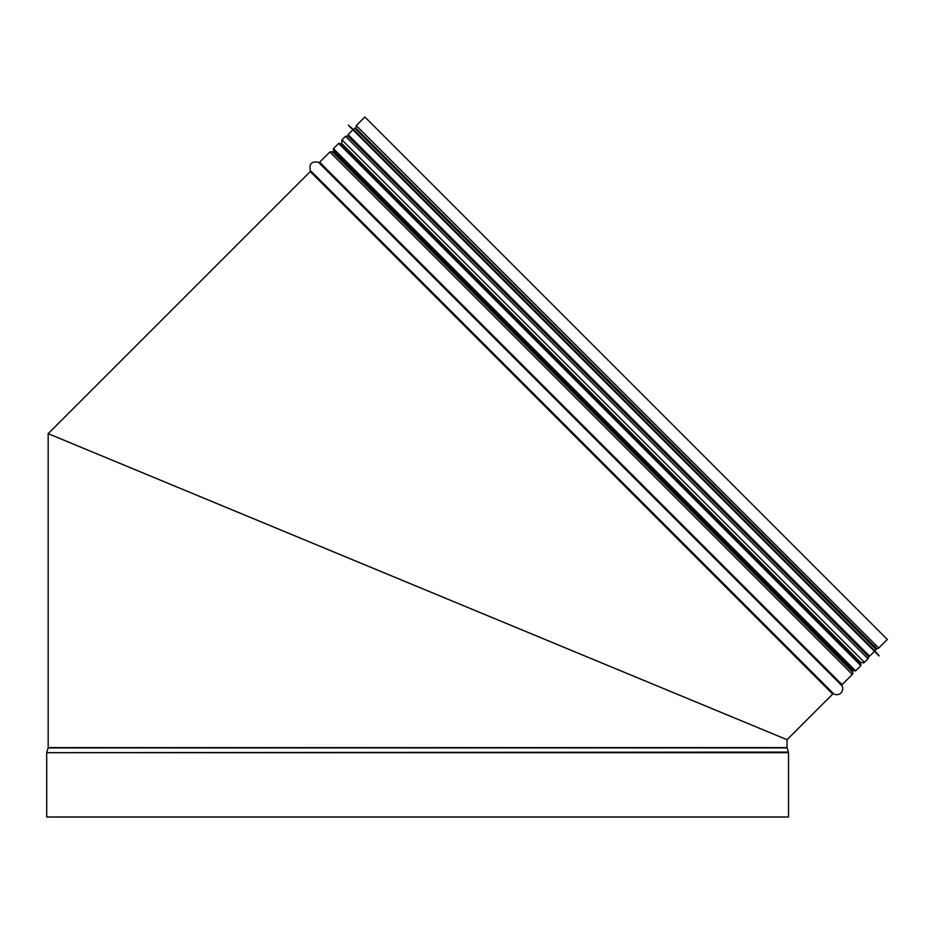 <?xml version="1.0" encoding="UTF-8"?>
<svg xmlns="http://www.w3.org/2000/svg" width="934" height="934" viewBox="0 0 934 934"><rect width="100%" height="100%" fill="white"/><g stroke="black" fill="none" stroke-linecap="round" stroke-linejoin="round"><path stroke-width="1.4" d="M787.047 739.705L48.171 433.656L787.047 739.705L832.684 694.067A0.922 0.922 135 0 1 833.793 693.915A5.989 5.989 -45 0 0 841.954 685.754A0.922 0.922 135 0 1 842.106 684.645L852.333 674.418A1.845 1.845 -45 0 0 852.532 672.06A0.922 0.922 135 0 1 852.625 670.869L853.489 670.005L852.625 670.869A0.922 0.922 0 0 0 852.52 672.048L852.52 672.048A1.845 1.845 0 0 1 852.333 674.418L842.106 684.645A0.922 0.922 0 0 0 841.954 685.754A5.989 5.989 0 0 1 833.793 693.915A0.922 0.922 0 0 0 832.696 694.067L787.047 739.705L787.047 747.62A0.922 0.922 90 0 0 787.082 747.9A0.922 0.922 0 0 1 787.047 747.62L48.171 747.62L48.171 433.656L310.228 171.599L832.684 694.067M788.424 752.104L787.082 747.9L788.424 752.104A1.845 1.845 -90 0 1 788.518 752.664A1.845 1.845 0 0 0 788.424 752.104L46.7 752.664L788.518 752.664L788.518 817.005L788.518 752.664M46.7 752.664L46.7 817.005L788.518 817.005M786.124 739.331L49.093 434.041M876.349 648.243A1.845 1.845 -45 0 0 878.719 648.033L887.3 639.451L878.719 648.033A1.845 1.845 0 0 1 876.361 648.243L356.811 129.032M874.948 646.141A1.845 1.845 -45 0 0 873.605 645.826A1.845 1.845 0 0 1 874.948 646.141M868.211 656.392L867.441 655.294L868.211 656.392A1.845 1.845 -45 0 1 868.001 658.75A1.845 1.845 0 0 0 868.211 656.392L347.903 136.084L345.545 136.294L868.001 658.75L864.417 662.334L868.001 658.75M862.059 662.533A1.845 1.845 -45 0 0 864.417 662.334A1.845 1.845 0 0 1 862.059 662.533L862.047 662.521A0.922 0.922 135 0 0 860.868 662.626A0.922 0.922 0 0 1 862.047 662.521M860.004 663.49L860.868 662.626L860.004 663.49M878.719 648.033L356.251 125.576L364.844 116.995L887.3 639.451M333.438 149.954L854.341 670.857L855.637 670.857L333.438 148.658L333.438 149.954M338.657 143.439L860.856 665.638L860.856 664.343L339.953 143.439L338.657 143.439L333.438 148.658M340.151 143.638L860.658 664.144M354.616 128.133L876.162 649.679L876.162 648.383L355.912 128.133L353.309 129.441L348.394 125.238L879.057 655.901L348.452 125.168M876.162 649.679L874.854 650.986L353.309 129.441M879.057 655.901L348.394 125.238M352.655 130.083L348.102 134.648L348.102 135.955L868.34 656.193L869.647 656.193L348.102 134.648M46.793 752.104L48.136 747.9L787.082 747.9M311.349 171.471L833.793 693.915M310.228 171.599L310.38 170.502C309.049 163.73 311.769 161.01 318.541 162.341L841.954 685.754M318.541 162.341L319.65 162.189L842.106 684.645M319.65 162.189L329.877 151.962L852.333 674.418M332.235 151.752L852.532 672.06L332.235 151.752L329.877 151.962M332.247 151.763L333.426 151.67L852.625 670.869M340.805 144.291L341.669 143.427L860.868 662.626M341.751 142.237L341.961 139.878L864.417 662.334M333.426 151.67L334.29 150.806M341.669 143.427L341.762 142.248M341.961 139.878L345.545 136.294M349.001 136.843L347.903 136.084M356.251 125.576L356.052 127.935M860.856 665.638L855.637 670.857M874.854 650.986L879.127 655.831M874.201 651.64L869.647 656.193"/></g></svg>
